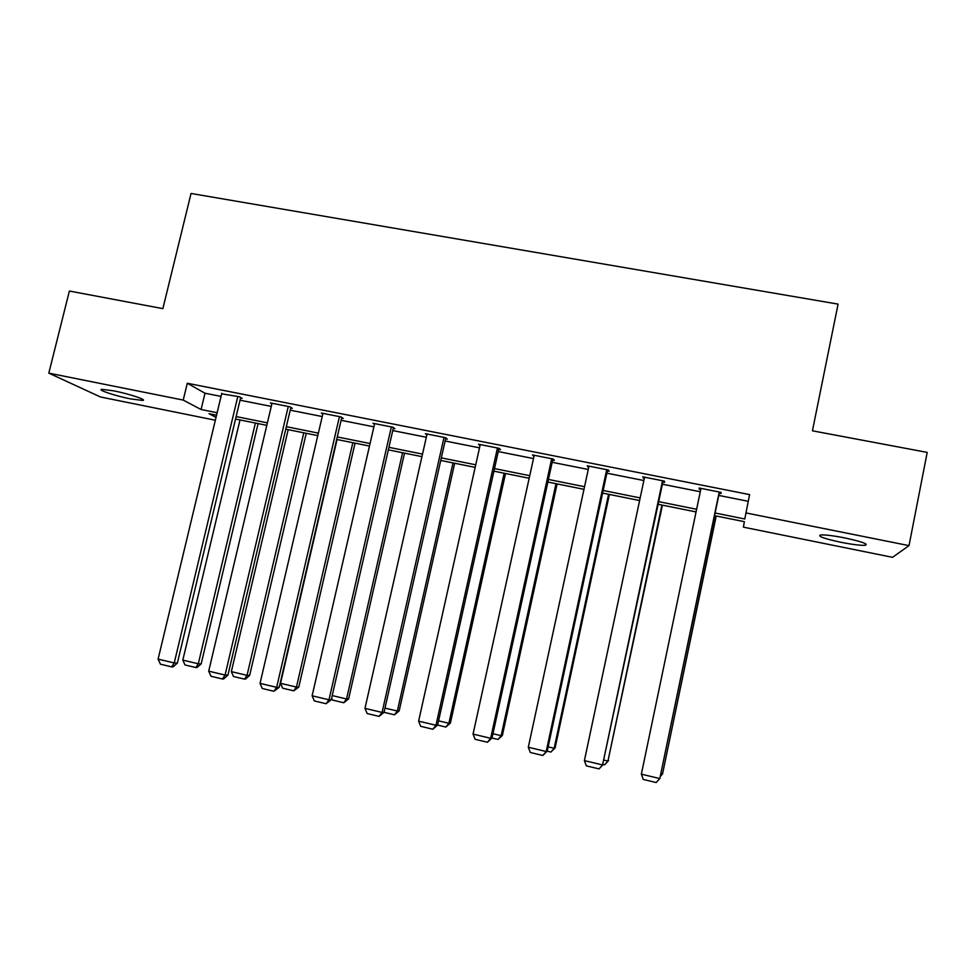 <?xml version="1.0" encoding="UTF-8"?>
<svg xmlns="http://www.w3.org/2000/svg" width="976" height="976" viewBox="0 0 976 976"><rect width="100%" height="100%" fill="white"/><g stroke="black" fill="none" stroke-linecap="round" stroke-linejoin="round"><path stroke-width="1.46" d="M113.863 390.864C129.332 393.901 147.766 400.087 142.63 400.441L130.516 398.891C115.461 395.939 96.807 389.766 101.87 389.339L113.863 390.864M844.801 537.922C861.698 541.595 868.567 544.047 865.383 545.267C860.832 545.584 852.682 544.584 840.934 542.29C824.244 538.679 817.424 536.239 820.487 534.982C824.879 534.653 832.979 535.629 844.801 537.922M215.342 420.229L100.455 396.976L48.8 373.137L69.381 291.043L162.87 308.636L191.04 193.468L838.079 304.122L812.435 430.806L927.2 452.4L909.01 545.633L892.528 557.333L743.419 527.15L744.346 521.672L714.566 515.67M715.115 513.01L744.798 518.988L749.58 494.6L187.294 383.251L204.997 393.23L221.052 396.415M240.035 400.197L271.279 406.406M290.226 410.176L322.226 416.545M341.124 420.302L373.906 426.829M392.755 430.575L426.329 437.26M445.129 440.993L479.521 447.838M498.26 451.571L533.494 458.574M552.172 462.295L588.26 469.468M606.889 473.177L643.855 480.534M662.411 484.218L700.28 491.758M718.763 495.43L748.214 501.286M719.227 493.161L721.044 493.514L721.069 492.368L699.158 488.024L699.267 489.196L700.744 489.488M662.887 481.961L664.68 482.315L664.351 481.119L642.769 476.825L644.331 478.277M607.365 470.932L609.134 471.286L608.487 470.029L587.21 465.808L588.748 467.236M552.66 460.074L554.405 460.416L553.429 459.098L532.469 454.938L533.982 456.365M498.748 449.363L500.468 449.704L499.187 448.338L478.533 444.239L480.009 445.642M445.617 438.81L447.313 439.151L445.727 437.724L425.365 433.686L426.854 434.942M393.243 428.403L394.914 428.745L393.035 427.268L372.966 423.279L374.455 424.401M341.624 418.155L343.259 418.484L341.1 416.959L321.324 413.031L322.812 414.044M290.726 408.041L292.336 408.371L289.896 406.797L270.401 402.929L271.877 403.844M240.535 398.074L242.133 398.391L239.425 396.781L221.674 393.816M48.8 373.137L183.22 400.087L201.08 409.505L217.136 412.738M187.294 383.251L183.22 400.087M745.823 512.9L909.01 545.633M236.131 416.569L267.387 422.864M286.346 426.671L318.359 433.124M337.269 436.931L370.063 443.531M388.924 447.325L422.523 454.096M441.323 457.878L475.739 464.808M494.49 468.59L529.736 475.678M548.439 479.448L584.539 486.719M603.168 490.464L640.158 497.919M658.727 501.652L696.62 509.277M216.55 415.215L209.01 413.69L216.025 417.386M696.071 511.936L658.166 504.287M639.609 500.542L602.607 493.087M583.977 489.33L547.865 482.046M529.175 478.264L493.917 471.164M475.166 467.382L440.749 460.44M421.937 456.646L388.35 449.863M369.489 446.056L336.683 439.444M317.773 435.625L285.761 429.172M266.802 425.341L235.545 419.046M204.997 393.23L201.08 409.505M699.499 488.085L699.267 489.196M643.44 476.959L643.208 478.057M588.223 466.003L587.991 467.089M533.799 455.206L533.567 456.28M480.168 444.556L479.924 445.629M719.239 492.014L659.8 778.567L719.458 492.05M700.975 488.378L641.366 774.175L659.8 778.567L656.14 782.532L643.257 779.458L641.366 774.175M716.018 515.962L662.521 773.992L716.213 515.999M661.057 773.651L662.521 773.992L660.532 776.152M662.558 480.753L602.57 764.94L663.119 480.863M644.563 477.191L584.404 760.621L602.57 764.94L599.044 768.905L586.356 765.879L584.404 760.621M603.266 764.428L599.044 768.905M606.706 469.676L546.194 751.52L547.231 751.093L607.597 469.846M588.979 466.15L528.309 747.262L546.194 751.52L542.815 755.485L530.31 752.496L528.309 747.262M547.231 751.093L542.815 755.485M661.911 505.043L607.95 761.036L662.423 505.153M604.168 760.145L607.95 761.036L604.583 764.83L603.205 764.501M608.585 760.585L604.583 764.83M608.573 494.283L554.161 748.275L555.112 747.884L609.39 494.454M548.146 746.847L554.161 748.275L550.915 752.057L547.17 751.166M555.112 747.884L550.915 752.057M551.684 458.757L490.672 738.295L492.038 737.954L552.892 458.988M534.214 455.292L473.055 734.098L490.672 738.295L487.414 742.248L475.105 739.32L473.055 734.098M492.038 737.954L487.414 742.248M497.455 447.996L435.979 725.278L437.651 725.009L498.992 448.289M480.241 444.58L418.619 721.142L435.979 725.278L432.844 729.231L420.717 726.327L418.619 721.142M437.651 725.009L432.844 729.231M444.019 437.382L382.08 712.443L384.068 712.26L445.837 437.821M427.061 434.015L364.975 708.369L382.08 712.443L379.078 716.384L367.122 713.529L364.975 708.369M384.068 712.26L379.078 716.384M555.991 483.681L501.152 735.684L502.384 735.379L557.101 483.901M492.953 733.745L501.152 735.684L498.028 739.466L491.977 738.027M502.384 735.379L498.028 739.466M504.141 473.226L448.887 723.277L450.412 723.045L505.531 473.506M438.578 720.837L448.887 723.277L445.873 727.047L437.59 725.083M450.412 723.045L445.873 727.047M453.01 462.905L397.354 711.04L399.172 710.882L454.682 463.246M385.008 708.112L397.354 711.04L394.463 714.81L384.007 712.321M399.172 710.882L394.463 714.81M402.576 452.73L346.553 698.987L348.627 698.889L404.528 453.132M332.206 695.571L346.553 698.987L343.759 702.744L332.487 700.06L331.645 698.06M348.627 698.889L343.759 702.744M352.836 442.701L296.448 687.092L280.539 683.31L337.049 439.517M298.802 687.055L293.764 690.849L296.448 687.092L298.802 687.055L355.044 443.153M293.764 690.849L282.65 688.202L280.539 683.31M303.78 432.807L247.038 675.355L231.349 671.634L288.201 429.66M249.649 675.392L245.513 679.113L244.464 679.113L247.038 675.355L249.649 675.392L306.244 433.307M244.464 679.113L233.496 676.502L231.349 671.634M391.364 426.939L328.985 699.804L331.267 699.694L393.438 427.586M374.638 423.621L312.125 695.79L328.985 699.804L326.094 703.733L314.309 700.927L312.125 695.79M331.267 699.694L326.094 703.733M339.453 416.63L276.647 687.336L279.221 687.311L341.783 417.435M322.971 413.36L260.043 683.383L276.647 687.336L273.878 691.276L262.276 688.495L260.043 683.383M279.221 687.311L273.878 691.276M288.274 406.48L225.078 675.063L227.933 675.099L290.872 407.419M272.023 403.247L208.705 671.159L225.078 675.063L222.418 678.991L210.975 676.258L208.705 671.159M227.933 675.099L223.577 678.991L222.418 678.991M237.815 396.463L174.24 662.96L177.376 663.058L240.669 397.525M221.796 393.279L158.1 659.117L174.24 662.96L171.691 666.876L160.418 664.18L158.1 659.117M177.376 663.058L172.959 666.913L171.691 666.876M255.383 423.047L198.299 663.79L182.817 660.105L240.011 419.936M201.166 663.887L196.981 667.56L195.822 667.535L198.299 663.79L201.166 663.887L258.091 423.584M195.822 667.535L185.013 664.961L182.817 660.105M142.63 400.441L142.862 399.489M865.383 545.267L865.675 543.791"/></g></svg>
